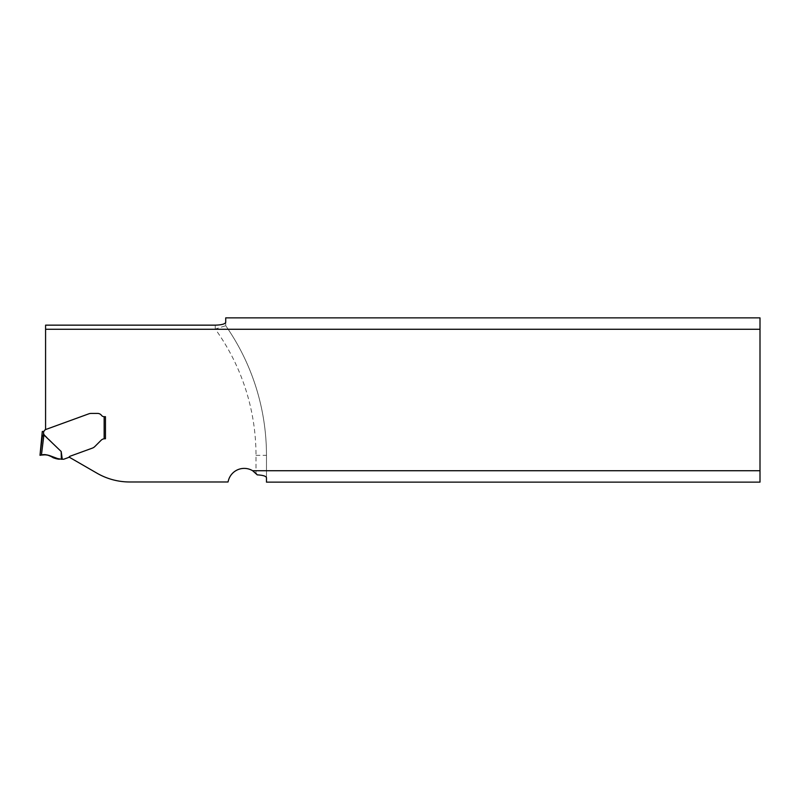 <?xml version="1.0" encoding="UTF-8"?>
<svg xmlns="http://www.w3.org/2000/svg" width="800" height="800" viewBox="0 0 800 800"><rect width="100%" height="100%" fill="white"/><g stroke="black" fill="none" stroke-linecap="round" stroke-linejoin="round"><path stroke-width="0.6" stroke-dasharray="4 3" d="M266.47 477.66L266.47 455.31A226.47 226.47 0 0 0 225.72 325.71L215.25 329.04A216 216 0 0 1 256 455.31L256 473.41A16.36 16.36 0 0 0 228.41 480.53L228.02 481.98L129.73 481.98A65.45 65.45 0 0 1 97.01 473.21L69.05 457.07A2.62 2.62 0 0 1 70.26 456.16A2.62 2.62 0 0 0 69.05 457.07L69.05 457.07A2.62 2.62 0 0 1 70.26 456.16L92.41 448.1A6.55 6.55 0 0 0 93.75 447.43A8.64 6.55 -45 0 0 95.1 446.28A8.64 6.55 -45 0 1 93.75 447.43A8.64 6.55 -45 0 0 95.1 446.28L101.1 440.28A5.24 5.24 0 0 1 104.8 438.75L105.45 438.75L105.45 416.69L105.45 438.75L104.8 438.75L105.45 438.75M70.26 456.16L92.41 448.1L70.26 456.16M93.75 447.43A6.55 6.55 0 0 1 92.41 448.1A6.55 6.55 0 0 0 93.75 447.43M95.1 446.28L101.1 440.28A5.24 5.24 0 0 1 104.8 438.75L104.15 438.79A5.24 5.24 0 0 0 101.1 440.28L95.1 446.28M104.15 416.69L105.45 416.69L104.15 416.69A3.27 3.27 0 0 1 101.53 415.38A4.91 4.91 0 0 0 97.6 413.42A4.91 4.91 0 0 1 101.53 415.38A3.27 3.27 0 0 0 104.15 416.69L104.15 438.79M91.63 413.42L97.6 413.42L91.63 413.42A9.56 6.55 180 0 0 90.1 413.5A9.56 6.55 180 0 1 91.63 413.42M89.74 413.56L89.74 413.56A6.55 6.55 0 0 0 88.86 413.81A6.55 6.55 0 0 1 89.74 413.56M45.58 325.15L45.58 429.57L88.86 413.81L45.29 429.67A0.65 0.65 0 0 0 44.94 429.96L44.65 430.48A1.96 1.96 0 0 1 43.6 431.35L42.29 431.46L42.29 436.65L42.76 435.7M760 317.87L760 482.13L266.47 482.13L266.47 455.31A226.47 226.47 0 0 0 225.72 325.71L225.72 317.87L760 317.87M256 455.31L266.47 455.31A226.47 226.47 0 0 0 225.72 325.71L225.72 322.34M69.05 457.07A1.31 1.31 0 0 1 68.45 457.52L63.95 459.16A1.31 1.31 0 0 1 63.51 459.24L62.27 459.24L61.19 451.52L43.98 434.34L41.43 455.07M43.18 435.24L43.6 431.35M45.09 454.82L49.09 455.42M50.92 456.16L54.28 458.31L61.36 459.24L61.19 451.52M61.36 459.24L62.27 459.24M45.8 454.85L50.23 455.83M215.25 329.04L215.25 325.15"/><path stroke-width="1.2" d="M252.64 470.73L760 470.73L760 482.13L266.47 482.13L266.47 477.66C266 476.11 262.93 475.19 257.26 474.87L252.64 470.73A16.36 16.36 0 0 0 228.41 480.53L228.02 481.98L129.73 481.98A65.45 65.45 0 0 1 97.01 473.21L69.05 457.07A2.62 2.62 0 0 1 70.26 456.16L92.41 448.1A6.55 6.55 0 0 0 93.75 447.43A8.64 6.55 -45 0 0 95.1 446.28L101.1 440.28A5.24 5.24 0 0 1 104.15 438.79L104.15 416.69A3.27 3.27 0 0 1 101.53 415.38A3.27 3.27 0 0 0 104.15 416.69L105.45 416.69L105.45 438.75L104.15 438.79M760 470.73L760 329.27L45.58 329.27L45.58 325.15L215.25 325.15C221.6 324.98 225.09 324.04 225.72 322.34L225.72 317.87L760 317.87L760 329.27M61.19 451.52L62.27 459.24L61.36 459.24L61.19 451.52L43.6 434.61L43.6 431.35L42.95 431.46L43.6 431.35A1.96 1.96 0 0 0 44.65 430.48L44.94 429.96A0.65 0.65 0 0 1 45.29 429.67L88.86 413.81L45.58 429.57L45.58 329.27M88.86 413.81A6.55 6.55 0 0 1 89.74 413.56L90.1 413.5A9.56 6.55 180 0 1 91.63 413.42L97.6 413.42A4.91 4.91 0 0 1 101.53 415.38A4.91 4.91 0 0 0 97.6 413.42L91.63 413.42A9.56 6.55 180 0 0 90.1 413.5L89.74 413.56A6.55 6.55 0 0 0 88.86 413.81M256 473.41L257.26 474.87M62.27 459.24L63.51 459.24A1.31 1.31 0 0 0 63.95 459.16L68.45 457.52A1.31 1.31 0 0 0 69.05 457.07M43.6 434.61L42.3 436.55L43.6 434.61M104.15 416.69L105.45 416.69L105.45 438.75M42.3 436.55L40 455.31L41.43 455.07L40 455.31L42.29 431.46L42.95 431.46M61.36 459.24L53.27 457.81C49.8 455.09 45.85 454.17 41.43 455.07L43.98 434.34M41.43 455.07L45.09 454.82M49.09 455.42L50.92 456.16M59.39 459.22L59.39 459.22C55.9 458.95 52.76 457.78 49.96 455.72C46.28 454.67 42.97 454.53 40.03 455.3L41.16 455.11C48.03 452.84 52.91 458.96 59.39 459.22L50.23 455.83"/></g></svg>
